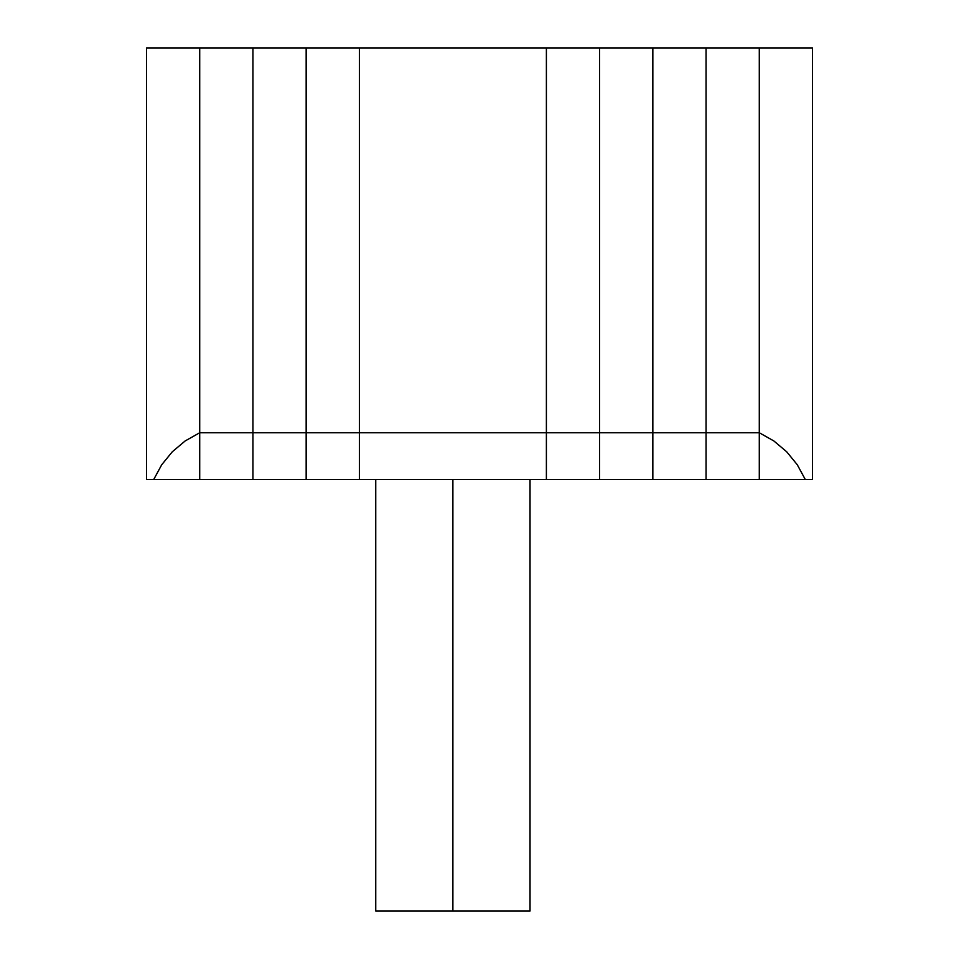 <?xml version="1.0" encoding="UTF-8"?>
<svg xmlns="http://www.w3.org/2000/svg" width="959" height="959" viewBox="0 0 959 959"><rect width="100%" height="100%" fill="white"/><g stroke="black" fill="none" stroke-linecap="round" stroke-linejoin="round"><path stroke-width="1.44" d="M546.39 47.95L359.385 47.95L546.39 47.95L546.39 432.749L359.385 432.749L359.385 47.95L359.385 432.749L546.39 432.749L546.39 479.5L359.385 479.5L359.385 432.749L359.385 479.5L546.39 479.5L546.39 432.749L546.39 479.5L599.615 479.5L546.39 479.5L546.39 47.95L546.39 432.749L599.615 432.749L546.39 432.749L546.39 47.95L599.615 47.95L546.39 47.95M359.385 47.95L306.161 47.95L359.385 47.95L359.385 432.749L306.161 432.749L306.161 47.95L306.161 432.749L359.385 432.749L359.385 479.5L306.161 479.5L306.161 432.749L306.161 479.5L359.385 479.5L359.385 47.95M306.161 47.95L252.936 47.95L306.161 47.95L306.161 432.749L252.936 432.749L252.936 47.95L252.936 432.749L306.161 432.749L306.161 479.5L252.936 479.5L252.936 432.749L252.936 479.5L306.161 479.5L306.161 47.95M252.936 47.95L199.712 47.95L252.936 47.95L252.936 432.749L199.712 432.749L199.712 47.95L199.712 432.749L252.936 432.749L252.936 479.5L199.712 479.5L199.712 432.749L199.712 479.5L252.936 479.5L252.936 47.95M146.487 479.5L146.487 47.95L146.487 479.5L199.712 479.5L199.712 47.95L146.487 47.95L199.712 47.95L199.712 479.5L153.716 479.5L161.711 464.767L172.296 451.785L185.111 440.984L199.712 432.749L185.111 440.984L172.296 451.785L161.711 464.767L153.716 479.5L146.487 479.5M599.615 47.95L599.615 479.5L599.615 432.749L599.615 479.5L652.839 479.5L599.615 479.5L599.615 47.95L599.615 432.749L652.839 432.749L599.615 432.749L599.615 47.95L652.839 47.95L599.615 47.95M652.839 47.95L652.839 479.5L652.839 432.749L652.839 479.5L706.064 479.5L652.839 479.5L652.839 47.95L652.839 432.749L706.064 432.749L652.839 432.749L652.839 47.95L706.064 47.95L652.839 47.95M706.064 47.95L706.064 479.5L759.288 479.5L706.064 479.5L706.064 432.749L706.064 479.5L706.064 432.749L759.288 432.749L706.064 432.749L706.064 47.95L706.064 432.749L706.064 47.95L759.288 47.95L706.064 47.95M759.288 479.5L759.288 47.95L759.288 479.5L759.288 432.749L773.889 440.984L786.704 451.785L797.289 464.767L805.284 479.5L759.288 479.5L759.288 432.749L773.889 440.984L786.704 451.785L797.289 464.767L805.284 479.5L812.513 479.5L812.513 47.95L812.513 479.5L759.288 479.5M812.513 47.95L759.288 47.95L812.513 47.95M452.888 479.5L452.888 911.05L530.027 911.05L452.888 911.05L452.888 479.5M375.748 911.05L452.888 911.05L375.748 911.05L375.748 479.5M530.027 479.5L530.027 911.05"/></g></svg>
